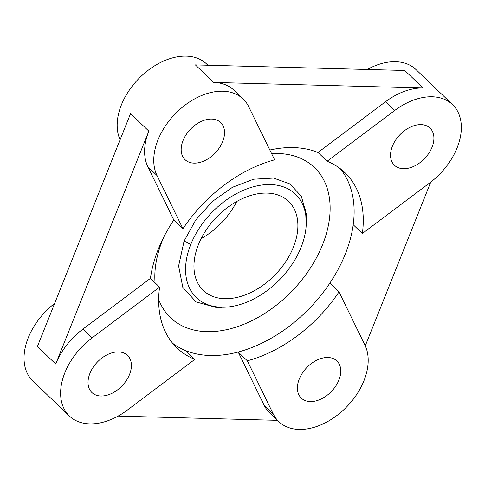 <?xml version="1.0" encoding="UTF-8"?>
<svg xmlns="http://www.w3.org/2000/svg" width="485" height="485" viewBox="0 0 485 485"><rect width="100%" height="100%" fill="white"/><g stroke="black" fill="none" stroke-linecap="round" stroke-linejoin="round"><path stroke-width="0.73" d="M221.548 307.405L216.334 307.496L196.067 301.919L182.815 287.338L178.613 265.968L184.106 241.033L195.752 219.966L212.497 201.372L232.509 187.271L253.619 179.208L273.601 178.074L290.078 184.003L301.361 196.334L306.217 213.709L306.344 218.905M340.13 168.568A121.383 80.904 -46.2 0 1 353.219 224.737A121.383 80.904 -46.2 0 1 345.302 254.037A121.383 80.904 -46.2 0 1 329.855 283.143A121.383 80.904 -46.2 0 1 238.183 352.025A121.383 80.904 -46.2 0 1 185.67 350.625A121.383 80.904 -46.2 0 1 172.672 343.301M173.806 219.966L147.876 166.773A58.261 38.836 -46.2 0 1 148.846 131.138L55.708 364.005A58.261 38.836 -46.2 0 1 82.959 329.072L150.441 278.372A121.383 80.904 -46.2 0 1 158.359 249.066A121.383 80.904 -46.2 0 1 161.99 240.748A121.383 80.904 -46.2 0 1 173.806 219.966L182.948 228.726A121.383 80.904 -46.2 0 1 274.625 159.844L248.696 106.658A58.261 38.836 -46.2 0 0 243.173 99.037L234.025 90.271A58.261 38.836 -46.2 0 0 213.673 82.432L423.047 88.003L404.751 70.47L195.382 64.905L213.673 82.432M163.875 236.904A104.002 69.319 133.8 0 0 162.39 240.457A104.002 69.319 133.8 0 0 155.061 282.791M158.68 299.463A104.002 69.319 133.8 0 0 237.183 326.751A104.002 69.319 133.8 0 0 322.561 244.719A104.002 69.319 133.8 0 0 271.594 153.63M182.948 228.726L157.025 175.54A58.261 38.836 -46.2 0 1 157.995 139.904A58.261 38.836 -46.2 0 1 198.226 97.042A58.261 38.836 -46.2 0 1 243.173 99.037M207.907 65.239L206.586 63.971A58.261 38.836 133.8 0 0 161.638 61.977A58.261 38.836 133.8 0 0 121.408 104.845A58.261 38.836 133.8 0 0 120.098 139.759M185.67 350.625L194.812 359.391L127.331 410.092A58.261 38.836 -46.2 0 1 69.403 416.033A58.261 38.836 -46.2 0 1 64.857 372.771A58.261 38.836 -46.2 0 1 92.108 337.839L159.589 287.132L150.441 278.372M54.617 303.464A58.261 38.836 133.8 0 0 28.269 337.712A58.261 38.836 133.8 0 0 32.822 380.967L69.403 416.033M432.05 147.197A25.735 17.151 -46.2 0 1 414.281 166.131A25.735 17.151 -46.2 0 1 394.426 165.246A25.735 17.151 -46.2 0 1 392.42 146.143A25.735 17.151 -46.2 0 1 410.183 127.209A25.735 17.151 -46.2 0 1 430.037 128.088A25.735 17.151 -46.2 0 1 432.05 147.197M222.676 141.626A25.735 17.151 -46.2 0 1 204.906 160.559A25.735 17.151 -46.2 0 1 185.052 159.68A25.735 17.151 -46.2 0 1 183.045 140.571A25.735 17.151 -46.2 0 1 200.814 121.638A25.735 17.151 -46.2 0 1 220.663 122.523A25.735 17.151 -46.2 0 1 222.676 141.626M129.537 374.493A25.735 17.151 -46.2 0 1 111.768 393.426A25.735 17.151 -46.2 0 1 91.914 392.547A25.735 17.151 -46.2 0 1 89.907 373.438A25.735 17.151 -46.2 0 1 107.67 354.505A25.735 17.151 -46.2 0 1 127.525 355.39A25.735 17.151 -46.2 0 1 129.537 374.493M338.906 380.064A25.735 17.151 -46.2 0 1 321.143 398.991A25.735 17.151 -46.2 0 1 301.288 398.112A25.735 17.151 -46.2 0 1 299.275 379.009A25.735 17.151 -46.2 0 1 317.044 360.076A25.735 17.151 -46.2 0 1 336.899 360.955A25.735 17.151 -46.2 0 1 338.906 380.064M269.836 150.017A121.383 80.904 -46.2 0 1 317.99 152.478L327.139 161.244A121.383 80.904 -46.2 0 1 344.962 172.684A121.383 80.904 -46.2 0 1 362.362 233.497L353.219 224.737M365.272 345.817L430.747 182.105M317.99 152.478L385.472 101.777A58.261 38.836 -46.2 0 1 423.047 88.003M194.812 359.391A121.383 80.904 -46.2 0 1 176.989 347.951A121.383 80.904 -46.2 0 1 159.589 287.132M278.778 421.598L269.636 412.832A58.261 38.836 -46.2 0 1 264.107 405.211L238.183 352.025L247.326 360.785A121.383 80.904 -46.2 0 0 339.003 291.903L364.932 345.096A58.261 38.836 -46.2 0 1 342.083 411.262A58.261 38.836 -46.2 0 1 278.778 421.598A58.261 38.836 -46.2 0 1 273.255 413.978L247.326 360.785M118.091 416.1L277.462 420.337M329.855 283.143L339.003 291.903M327.139 161.244L394.62 110.538A58.261 38.836 -46.2 0 1 452.547 104.602A58.261 38.836 -46.2 0 1 429.843 182.796L362.362 233.497M452.547 104.602L415.96 69.543A58.261 38.836 133.8 0 0 367.278 69.476M148.846 131.138L130.556 113.611L37.418 346.478L55.708 364.005M190.787 244.428A71.604 47.724 -46.2 0 1 260.469 185.246A71.604 47.724 -46.2 0 1 306.132 226.222A71.604 47.724 -46.2 0 1 301.064 247.356A71.604 47.724 -46.2 0 1 228.835 306.884A71.604 47.724 -46.2 0 1 190.787 244.428A87.397 33.75 21.8 0 1 184.118 240.996M201.16 238.614A61.662 41.098 133.8 0 0 236.753 201.475M293.407 247.156A61.662 41.098 -46.2 0 1 250.83 292.522A61.662 41.098 -46.2 0 1 203.257 290.412A61.662 41.098 -46.2 0 1 198.444 244.628A61.662 41.098 -46.2 0 1 241.015 199.262A61.662 41.098 -46.2 0 1 288.587 201.372A61.662 41.098 -46.2 0 1 293.407 247.156M157.025 175.54L147.876 166.773M82.959 329.072L92.108 337.839M394.62 110.538L385.472 101.777M264.107 405.211L273.255 413.978M305.647 208.98L306.132 226.222M211.624 307.132L228.835 306.884"/></g></svg>
